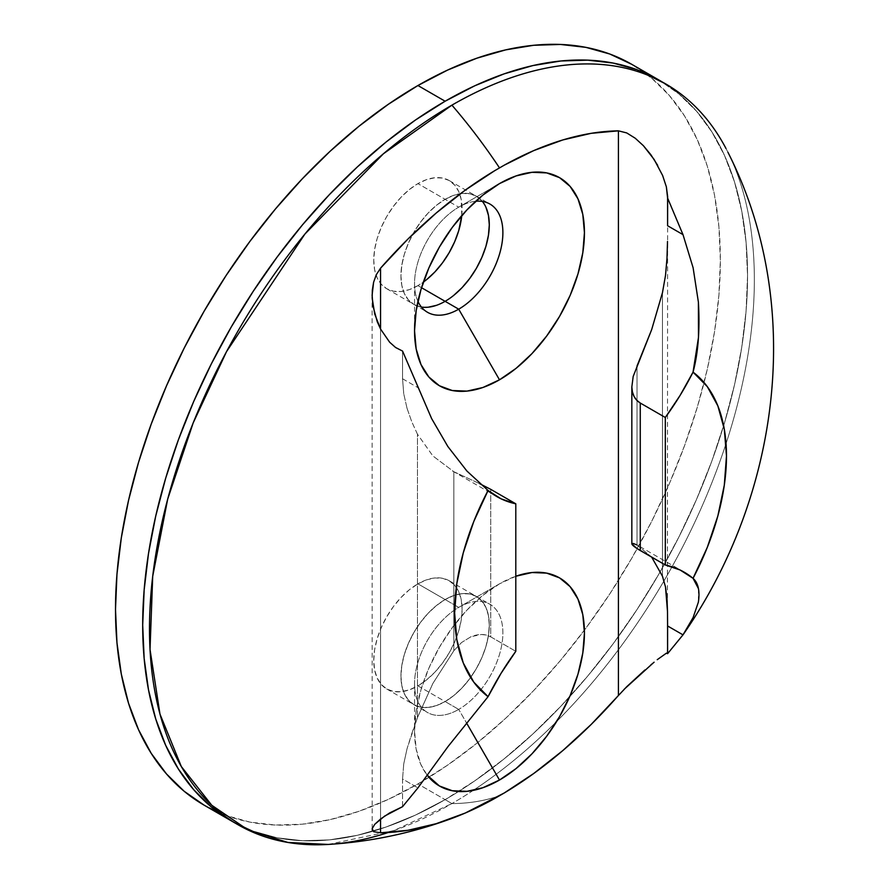 <?xml version="1.0" encoding="UTF-8"?>
<svg xmlns="http://www.w3.org/2000/svg" width="889" height="889" viewBox="0 0 889 889"><rect width="100%" height="100%" fill="white"/><g stroke="black" fill="none" stroke-linecap="round" stroke-linejoin="round"><path stroke-width="0.67" stroke-dasharray="4.45 3.33" d="M475.704 201.27A62.474 36.071 120 0 0 458.713 207.159L499.485 183.612L458.713 207.159A62.474 36.071 -60 0 1 475.704 201.27M516.064 576.161L499.485 583.84L458.713 607.387A62.474 36.071 120 0 0 414.541 683.897A62.474 36.071 120 0 0 458.713 709.4A62.474 36.071 -60 0 1 427.476 712.5A62.474 36.071 -60 0 1 417.897 662.438A62.474 36.071 -60 0 1 458.713 607.387L445.122 599.542A62.474 36.071 120 0 0 404.306 654.593A62.474 36.071 120 0 0 413.885 704.655A62.474 36.071 120 0 0 445.122 701.554L453.734 695.598L462.024 687.908L469.659 678.785L476.36 668.584L481.849 657.682L485.927 646.503L488.439 635.479L489.294 625.045L488.439 615.577L485.927 607.465L481.849 600.997L476.36 596.441L469.659 593.963L462.024 593.663L453.734 595.541L445.122 599.542L436.499 605.498L428.209 613.177L420.575 622.3L413.885 632.512L408.384 643.414L404.306 654.593L401.795 665.605L400.939 676.051L401.795 685.508L404.306 693.631L408.384 700.088L413.885 704.655L420.575 707.133L428.209 707.433L436.499 705.555L445.122 701.554L458.713 709.4L445.122 701.554A62.474 36.071 120 0 0 485.927 646.503A62.474 36.071 120 0 0 476.36 596.441A62.474 36.071 120 0 0 445.122 599.542L458.713 607.387A62.474 36.071 -60 0 1 489.95 604.287A62.474 36.071 -60 0 1 499.518 654.348A62.474 36.071 -60 0 1 458.713 709.4L466.503 722.901L458.713 709.4A62.474 36.071 120 0 0 502.885 632.89A62.474 36.071 120 0 0 458.713 607.387L499.485 583.84A120.137 69.364 -60 0 1 515.798 576.25M482.405 201.436A62.474 36.071 120 0 0 476.36 196.213A62.474 36.071 120 0 0 445.122 199.314L458.713 207.159L445.122 199.314L436.499 205.27L428.209 212.96L420.575 222.083L413.885 232.285L408.384 243.186L404.306 254.365L401.795 265.389L400.939 275.823L401.795 285.291L404.306 293.403L408.384 299.871L413.885 304.427L420.575 306.905L428.209 307.205L420.575 306.905L413.885 304.427A62.474 36.071 120 0 0 421.43 307.049A62.474 36.071 -60 0 1 413.885 304.427L408.384 299.871L404.306 293.403L401.795 285.291L400.939 275.823L401.795 265.389L404.306 254.365L408.384 243.186L413.885 232.285L420.575 222.083L428.209 212.96L436.499 205.27L445.122 199.314A62.474 36.071 120 0 0 404.306 254.365A62.474 36.071 120 0 0 413.885 304.427A62.474 36.071 -60 0 1 404.306 254.365A62.474 36.071 -60 0 1 445.122 199.314A62.474 36.071 -60 0 1 476.36 196.213L469.659 193.735L462.024 193.435L453.734 195.313L445.122 199.314L453.734 195.313L462.024 193.435L469.659 193.735L476.36 196.213A62.474 36.071 -60 0 1 482.405 201.436M380.559 329.041L380.559 819.025L380.559 329.041M402.55 378.77L402.55 351.066L402.55 378.77L403.739 393.76L402.55 378.77L417.941 387.66L402.55 378.77M407.018 408.229L403.739 393.76L407.018 408.229L411.829 421.897L407.018 408.229M417.452 434.199L411.829 421.897L417.452 434.199L417.452 717.612L417.452 434.199L432.876 455.946L417.452 434.199M411.829 733.447L417.452 717.612L432.876 683.43L453.846 650.737L453.846 471.715L479.793 483.738L453.846 471.715L432.876 455.946L453.846 471.715L453.846 650.737L432.876 683.43L417.452 717.612L407.04 748.771L411.829 733.447M403.739 763.907L407.04 748.771L403.739 763.907L402.55 778.997L403.739 763.907M402.55 806.69L402.55 778.997L417.941 787.887L402.55 778.997L402.55 806.69M328.252 844.439L394.038 830.537L451.912 803.578A384.448 221.961 -120 0 0 499.54 795.755A384.448 221.961 60 0 1 451.912 803.578A427.698 246.931 -60 0 1 388.204 832.515M373.624 831.682L372.324 830.359M373.613 282.213L376.28 274.734L380.559 268.167M445.122 799.644L451.912 803.578L445.122 799.644L415.474 815.08L386.115 827.003L357.334 835.293L329.386 839.883L302.56 840.727L277.101 837.805L253.265 831.148L231.273 820.836A427.698 246.931 120 0 0 372.969 831.226A427.698 246.931 120 0 0 445.122 799.644A427.698 246.931 120 0 0 458.591 791.532A427.698 246.931 120 0 0 569.616 696.809A427.698 246.931 120 0 0 662.338 82.044A427.698 246.931 -60 0 1 569.616 696.809A427.698 246.931 -60 0 1 458.591 791.521A427.698 246.931 -60 0 1 445.122 799.644A427.698 246.931 -60 0 1 372.969 831.215A427.698 246.931 -60 0 1 231.273 820.836L253.265 831.148L277.101 837.805L302.56 840.727L329.386 839.883L357.334 835.293L386.115 827.003L415.474 815.08L445.122 799.644L417.93 783.954L445.122 799.644L474.759 780.853L445.122 799.644M658.971 80.032L678.896 93.923L696.576 111.236L711.833 131.828L724.524 155.486L734.525 181.978L741.737 211.06L746.093 242.441L747.549 275.823L746.093 310.894L741.737 347.31L734.525 384.715L724.524 422.764L711.833 461.069L696.576 499.274L678.896 537L658.971 573.905L636.98 609.61L613.143 643.792L587.685 676.107L560.848 706.244L532.911 733.925L504.119 758.873L474.759 780.853L504.119 758.873L532.911 733.925L560.848 706.244L587.685 676.107L613.143 643.792L636.98 609.61L658.971 573.905L678.896 537L696.576 499.274L711.833 461.069L724.524 422.764L734.525 384.715L741.737 347.31L746.093 310.894L747.549 275.823L746.093 242.441L741.737 211.06L734.525 181.978L724.524 155.486L711.833 131.828L696.576 111.236L678.896 93.923L658.971 80.032M445.122 301.327L453.734 295.37L445.122 301.327L436.499 305.327L445.122 301.327M485.927 207.237L481.849 200.781L476.36 196.213L481.849 200.781L485.927 207.237M665.761 83.955A427.698 246.931 -60 0 1 556.658 721.49A427.698 246.931 -60 0 1 473.259 790.377M473.248 790.388A427.698 246.931 -60 0 1 451.912 803.578A427.698 246.931 120 0 0 726.013 148.53M626.701 132.917L635.246 138.24L643.369 145.674M657.238 164.565L662.583 175.411M667.639 196.613L667.395 652.959M654.126 662.205L653.548 662.672M650.748 664.994L644.869 669.995M624.245 689.208L618.422 695.476M633.179 543.423L631.835 543.868L633.179 543.423L637.024 544.979L651.67 557.114L662.449 576.172L662.449 292.748L662.449 576.172M637.024 365.968L637.024 544.979L637.024 365.968L633.179 376.48M490.75 489.35L490.75 636.857L515.798 651.315L490.75 636.857C485.238 633.768 478.682 633.713 471.07 636.68L461.602 642.491L453.846 650.737L461.602 642.491L471.07 636.68L481.405 634.49L486.339 635.09L490.75 636.857L490.75 489.35M372.113 295.204L372.18 828.659M494.784 170.644L504.196 165.21M499.485 583.84L482.916 595.297L466.981 610.076L452.29 627.623L439.422 647.259L428.854 668.217L420.997 689.708L416.163 710.9L414.541 730.98L416.163 749.183L420.997 764.784L427.02 774.975A120.137 69.364 -60 0 1 414.541 730.98A120.137 69.364 -60 0 1 499.485 583.84L458.713 607.387M698.498 588.729L698.376 602.142L693.076 617.633M651.693 557.136L637.024 544.979M417.93 301.327A62.474 36.071 -60 0 1 458.713 207.159L458.713 207.159A62.474 36.071 120 0 0 414.541 283.669A62.474 36.071 120 0 0 417.93 301.327M426.553 279.679L417.93 285.636L421.542 287.714L417.93 285.636A62.474 36.071 120 0 0 423.364 282.113M461.769 215.583A62.474 36.071 120 0 0 449.167 180.523A62.474 36.071 120 0 0 417.93 183.623L445.122 199.314L417.93 183.623L426.553 179.622L434.843 177.744L442.478 178.044L449.167 180.523L454.668 185.079L458.746 191.546L461.258 199.658L461.769 215.583M417.93 685.864A62.474 36.071 120 0 0 458.746 630.812A62.474 36.071 120 0 0 449.167 580.75A62.474 36.071 120 0 0 417.93 583.84L445.122 599.542A62.474 36.071 -60 0 1 476.36 596.441A62.474 36.071 -60 0 1 485.927 646.503A62.474 36.071 -60 0 1 445.122 701.554L417.93 685.864L409.318 689.853L401.028 691.742L393.394 691.431L386.693 688.953L381.203 684.397L377.125 677.929L374.602 669.817L373.758 660.36L374.602 649.915L377.125 638.891L381.203 627.723L386.693 616.822L393.394 606.609L401.028 597.486L409.318 589.796L417.93 583.84L426.553 579.85L434.843 577.961L442.478 578.272L449.167 580.75L454.668 585.306L458.746 591.774L461.258 599.886L462.113 609.343L461.258 619.789L458.746 630.812L454.668 641.98L449.167 652.882L442.478 663.094L434.843 672.217L426.553 679.907L417.93 685.864L445.122 701.554L436.499 705.555L428.209 707.433L420.575 707.133L413.885 704.655L408.384 700.088L404.306 693.631L401.795 685.508L400.939 676.051L401.795 665.605L404.306 654.593L408.384 643.414L413.885 632.512L420.575 622.3L428.209 613.177L436.499 605.498L445.122 599.542L453.734 595.541L462.024 593.663L469.659 593.963L476.36 596.441L481.849 600.997L485.927 607.465L488.439 615.577L489.294 625.045L488.439 635.479L485.927 646.503L481.849 657.682L476.36 668.584L469.659 678.785L462.024 687.908L453.734 695.598L445.122 701.554A62.474 36.071 -60 0 1 413.885 704.655A62.474 36.071 -60 0 1 404.306 654.593A62.474 36.071 -60 0 1 445.122 599.542L417.93 583.84A62.474 36.071 120 0 0 377.125 638.891A62.474 36.071 120 0 0 386.693 688.953A62.474 36.071 120 0 0 417.93 685.864M218.105 812.235A427.698 246.931 120 0 0 417.93 783.954A427.698 246.931 120 0 0 697.343 407.062A427.698 246.931 120 0 0 631.779 64.341L651.715 78.232L669.395 95.545L684.652 116.137L697.343 139.784L707.344 166.276L714.556 195.358L718.901 226.751L720.357 260.133L718.901 295.204L714.556 331.619L707.344 369.024L697.343 407.062L684.652 445.367L669.395 483.572L651.715 521.31L631.779 558.203L609.787 593.919L585.951 628.101L560.492 660.416L533.667 690.553L505.719 718.234L476.937 743.182L447.578 765.162L417.93 783.954L388.293 799.389L358.934 811.313L330.141 819.602L302.204 824.192L275.368 825.025L249.909 822.103L226.073 815.457L204.081 805.134M417.93 285.636L409.318 289.636L401.028 291.514L393.394 291.203L386.693 288.725L381.203 284.169L377.125 277.712L374.602 269.589L373.758 260.133L374.602 249.687L377.125 238.674L381.203 227.495L386.693 216.594L393.394 206.381L401.028 197.258L409.318 189.568L417.93 183.623A62.474 36.071 120 0 0 377.125 238.674A62.474 36.071 120 0 0 386.693 288.725A62.474 36.071 120 0 0 417.93 285.636M449.167 180.523L489.95 204.07M449.167 580.75L489.95 604.287M449.145 819.414L449.767 819.18M496.851 496.595L451.345 470.325M684.263 572.205L638.769 545.935M386.693 688.953L427.476 712.5M386.693 288.725L427.476 312.272M414.541 683.897L414.541 730.98M458.713 207.159L499.485 183.623M414.541 283.669L414.541 330.752"/><path stroke-width="1.33" d="M458.713 309.183A62.474 36.071 120 0 0 502.029 243.164A62.474 36.071 120 0 0 475.704 201.27A62.474 36.071 -60 0 1 489.95 204.07A62.474 36.071 -60 0 1 499.518 254.132A62.474 36.071 -60 0 1 458.713 309.183L445.122 301.327A62.474 36.071 120 0 0 483.838 252.532A62.474 36.071 120 0 0 482.405 201.436A62.474 36.071 -60 0 1 483.838 252.532A62.474 36.071 -60 0 1 445.122 301.327L458.713 309.183A62.474 36.071 -60 0 1 427.476 312.272A62.474 36.071 -60 0 1 417.93 301.327A62.474 36.071 120 0 0 458.713 309.183L499.485 379.803L458.713 309.183M499.485 183.612A120.137 69.364 -60 0 1 584.44 232.662A120.137 69.364 -60 0 1 499.485 379.803L516.064 368.357L532 353.566L546.679 336.02L559.559 316.395L570.127 295.426L577.972 273.934L582.806 252.743L584.44 232.662L582.806 214.471L577.972 198.858L570.127 186.434L559.559 177.667L546.679 172.899L532 172.31L516.064 175.933L499.485 183.612L482.916 195.069L466.981 209.848L452.29 227.395L439.422 247.031L428.854 267.989L420.997 289.481L416.163 310.683L414.541 330.752L416.163 348.955L420.997 364.568L428.854 376.992L439.422 385.759L452.29 390.527L466.981 391.104L482.916 387.493L499.485 379.803A120.137 69.364 -60 0 1 414.541 330.752A120.137 69.364 -60 0 1 499.485 183.623A120.137 69.364 -60 0 1 499.485 183.612M499.485 780.031L466.503 722.901L499.485 780.031L516.064 768.574L532 753.794L546.679 736.248L559.559 716.623L570.127 695.654L577.972 674.162L582.806 652.971L584.44 632.89L582.806 614.699L577.972 599.086L570.127 586.662L559.559 577.894L546.679 573.127L532 572.538L515.798 576.25A120.137 69.364 -60 0 1 584.04 642.58A120.137 69.364 -60 0 1 499.485 780.031A120.137 69.364 -60 0 1 427.02 774.975L439.422 785.976L452.29 790.743L466.981 791.332L482.916 787.71L499.485 780.031M372.324 830.359L372.18 828.659L374.714 824.347L380.559 819.025L389.638 812.935L402.55 806.69L417.941 787.887L448.056 746.527L488.072 696.665A192.224 110.981 -60 0 1 488.072 490.472L466.858 470.981L447.867 446.534L431.632 418.597L402.55 351.066L395.572 347.488L389.638 342.209L380.559 329.041L374.714 314.006L372.18 298.126L372.324 290.07L373.613 282.213L376.28 274.734L380.559 268.167A384.504 221.994 -60 0 1 494.784 170.644L504.196 165.21A384.504 221.994 -60 0 1 618.422 130.839L626.701 132.917L635.246 138.24L643.369 145.674L650.748 154.553L657.682 165.354M388.204 832.515A427.698 246.931 -60 0 1 238.063 824.759A427.698 246.931 -60 0 1 172.51 482.038A427.698 246.931 -60 0 1 451.912 105.146A384.448 221.961 60 0 1 499.54 167.954A384.448 221.961 -120 0 0 451.912 105.146L383.381 153.797L304.916 234.04L226.551 351.599L193.202 422.864L167.688 499.129L152.708 576.283L150.019 649.459L159.964 714.056L181.345 766.574L211.76 805.256L248.242 830.104L287.892 842.45L328.252 844.439C369.991 841.861 410.496 833.438 449.767 819.18M504.196 165.21L533.7 150.619L562.804 139.951L591.152 133.328L618.422 130.839L618.422 695.476A384.504 221.994 -60 0 1 504.196 793.01L494.784 798.444A384.504 221.994 -60 0 1 444.889 820.903A384.504 221.994 -60 0 1 380.559 832.804L373.624 831.682L372.18 828.659L374.714 824.347L384.67 816.058L402.55 806.69L417.941 787.887L448.056 746.527L488.072 696.665L501.029 673.373L515.798 651.315L515.798 503.807L501.029 498.807L488.072 490.472L473.804 521.454L463.269 552.847L456.813 583.651L454.635 612.877L456.813 639.591L463.269 662.938L473.804 682.163L488.072 696.665A187.423 108.202 -60 0 1 515.798 651.315L515.798 503.807L490.75 489.35L515.798 503.807A187.423 108.202 -60 0 1 496.851 496.595A187.423 108.202 -60 0 1 488.072 490.472L466.858 470.981L447.867 446.534L431.632 418.597L402.55 351.066L395.572 347.488L389.638 342.209L380.559 329.041L377.247 321.707L373.002 306.105L372.113 295.204L373.613 282.213M726.013 148.53A427.698 246.931 120 0 0 451.912 105.146A427.698 246.931 -60 0 1 665.761 83.955L636.98 69.72L613.143 63.063L587.685 60.141L560.848 60.985L532.911 65.575L504.119 73.865L474.759 85.789L445.122 101.224A427.698 246.931 -60 0 1 658.971 80.032A427.698 246.931 -60 0 1 662.338 82.044A427.698 246.931 120 0 0 658.971 80.032L631.779 64.341A427.698 246.931 120 0 0 417.93 85.522L445.122 101.224L415.474 120.015L386.115 141.996L357.334 166.943L329.386 194.624L302.56 224.761L277.101 257.077L253.265 291.259L231.273 326.963L211.338 363.868L193.658 401.595L178.4 439.799L165.71 478.104L155.708 516.153L148.496 553.558L144.151 589.974L142.696 625.045L144.151 658.427L148.496 689.808L155.708 718.89L165.71 745.382L178.4 769.041L193.658 789.632L211.338 806.945L231.273 820.836A427.698 246.931 -60 0 1 165.71 478.115A427.698 246.931 -60 0 1 445.122 101.224A427.698 246.931 120 0 0 165.71 478.115A427.698 246.931 120 0 0 231.273 820.836L211.338 806.945L193.658 789.632L178.4 769.041L165.71 745.382L155.708 718.89L148.496 689.808L144.151 658.427L142.696 625.045L144.151 589.974L148.496 553.558L155.708 516.153L165.71 478.104L178.4 439.799L193.658 401.595L211.338 363.868L231.273 326.963L253.265 291.259L277.101 257.077L302.56 224.761L329.386 194.624L357.334 166.943L386.115 141.996L415.474 120.015L445.122 101.224L474.759 85.789L504.119 73.865L532.911 65.575L560.848 60.985L587.685 60.141L613.143 63.063L636.98 69.72L658.971 80.032A427.698 246.931 120 0 0 445.122 101.224L417.93 85.522A427.698 246.931 120 0 0 138.528 462.413A427.698 246.931 120 0 0 204.081 805.134A427.698 246.931 120 0 0 218.105 812.235M631.823 543.746L636.646 548.302L665.316 564.993L680.085 569.993L693.042 578.328L707.311 547.346L717.845 515.953L724.302 485.15L726.48 455.924L724.302 429.209L717.845 405.873L707.311 386.637L693.042 372.135L680.085 395.427L665.316 417.486L665.316 564.993L640.269 550.535L640.269 403.028C634.924 399.839 632.112 394.494 631.835 386.971L631.835 543.868C632.112 545.135 634.924 547.357 640.269 550.535L640.269 403.028L665.316 417.486L665.316 564.993A187.423 108.202 -60 0 1 684.263 572.205A187.423 108.202 -60 0 1 693.042 578.328C698.232 582.928 700.01 590.874 698.376 602.142L693.076 617.633L682.996 634.857L667.595 653.671L667.395 652.959L666.361 653.204L657.238 659.694L666.361 653.204L667.595 653.671L667.595 625.967L667.595 653.671L682.996 634.857L667.595 625.967L667.506 611.61L667.595 625.967L682.996 634.857L683.485 634.146C780.275 494.628 805.278 304.505 727.902 152.219M453.734 295.37L462.024 287.692L469.659 278.568L476.36 268.356L481.849 257.454L485.927 246.275L488.439 235.263L489.294 224.817L488.439 215.36L485.927 207.237L488.439 215.36L489.294 224.817L488.439 235.263L485.927 246.275L481.849 257.454L476.36 268.356L469.659 278.568L462.024 287.692L453.734 295.37M428.209 307.205L436.499 305.327L428.209 307.205M643.369 145.674L654.126 159.453L662.583 175.411L666.361 186.823L667.595 198.047L682.996 234.629L693.109 267.756L698.398 302.193C699.987 329.697 698.209 353.011 693.042 372.135A192.224 110.981 -60 0 1 693.042 578.328L698.498 588.729M653.548 662.672L624.245 689.208M644.869 669.995L626.723 686.708L591.152 724.468L562.804 750.583L533.7 773.519L504.196 793.01L465.269 813.035L436.177 823.692L407.818 830.315L380.559 832.804L373.624 831.682M662.583 175.411L666.361 186.823L667.639 196.513L667.595 225.739L682.996 234.629L693.109 267.756L698.398 302.193L698.487 337.398L693.042 372.135A187.423 108.202 -60 0 1 665.316 417.486L640.269 403.028L636.657 400.172L634.013 396.383L632.423 391.905L631.835 386.971L633.179 376.48L651.67 329.619L637.024 365.968M479.793 483.738L490.75 489.35L479.793 483.738M380.559 268.167L380.559 329.041L380.559 268.167L407.818 239.174L436.177 213.06L465.269 190.124L494.784 170.644M380.559 819.025L380.559 832.804L380.559 819.025M666.994 598.741L667.506 611.61L665.505 586.996L666.994 598.741M662.449 576.172L665.505 586.996L662.449 576.172L651.67 557.114M665.505 275.446L662.449 292.748L651.67 329.619L662.449 292.748L665.505 275.446L666.994 258.21L665.505 275.446M667.506 241.475L666.994 258.21L667.506 241.475M618.422 695.476L618.422 130.839L626.701 132.917M654.126 662.205L650.748 664.994M631.835 386.971L633.179 376.48M682.996 234.629L667.595 225.739L667.595 198.047L682.996 234.629M693.076 617.633L682.996 634.857M637.024 544.979L633.179 543.423M421.43 307.049A62.474 36.071 120 0 0 445.122 301.327L421.542 287.714L445.122 301.327A62.474 36.071 -60 0 1 421.43 307.049M423.364 282.113A62.474 36.071 120 0 0 461.769 215.583L458.746 230.584L454.668 241.764L449.167 252.665L442.478 262.866L434.843 271.99L426.553 279.679M631.779 64.341L609.787 54.018L585.951 47.373L560.492 44.45L533.667 45.283L505.719 49.873L476.937 58.174L447.578 70.087L417.93 85.522L388.293 104.324L358.934 126.294L330.141 151.241L302.204 178.922L275.368 209.071L249.909 241.386L226.073 275.557L204.081 311.272L184.156 348.166L166.476 385.904L151.219 424.109L138.528 462.413L128.527 500.451L121.315 537.856L116.959 574.272L115.503 609.343L116.959 642.736L121.315 674.118L128.527 703.199L138.528 729.691L151.219 753.35L166.476 773.93L184.156 791.254L204.081 805.134L238.063 824.759"/></g></svg>
